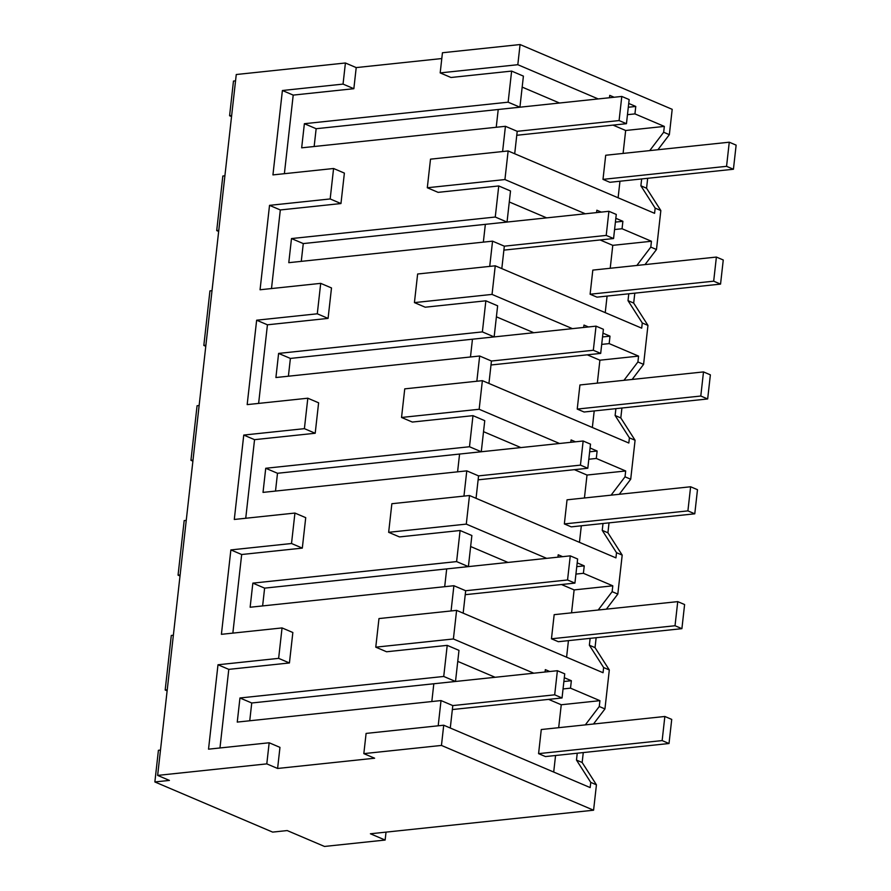 <?xml version="1.0" encoding="UTF-8"?>
<svg xmlns="http://www.w3.org/2000/svg" width="891" height="891" viewBox="0 0 891 891"><rect width="100%" height="100%" fill="white"/><g stroke="black" fill="none" stroke-linecap="round" stroke-linejoin="round"><path stroke-width="1.34" d="M363.829 753.63L374.632 758.219L277.602 768.465L266.799 763.877L157.64 775.404L169.424 780.416L154.867 781.953L272.635 832.105L287.192 830.568L324.491 846.45L385.135 840.046L370.411 833.776L593.584 810.209L596.435 784.815L590.755 782.398L590.165 787.577L443.718 725.218L441.457 745.433L363.829 753.63L366.101 733.416L443.718 725.218M593.584 810.209L441.457 745.433M596.435 784.815L582.157 762.496L576.477 760.068L590.755 782.398M564.304 677.717L571.354 680.724L570.518 688.164L599.921 700.671L561.252 704.759L558.679 727.691M555.561 755.501L553.701 772.052M599.921 700.671L599.264 706.518L585.32 724.873M577.245 753.207L576.477 760.068M593.484 724.015L604.944 708.935L609.31 669.965L595.032 647.634L596.146 637.722M582.157 762.496L583.271 752.572M657.903 149.744L669.353 134.675L672.193 109.326L520.077 44.55L442.448 52.747L440.187 72.906L450.98 77.495L511.623 71.091L508.137 102.187L304.377 123.704L301.67 147.828L505.431 126.299L502.602 151.537M645.017 264.594L656.478 249.525L660.844 210.543L646.565 188.224L647.679 178.3M632.142 379.455L643.592 364.374L647.957 325.404L633.69 303.074L634.804 293.161M619.256 494.305L630.705 479.235L635.083 440.254L620.804 417.935L621.918 408.011M606.37 609.154L617.819 594.085L622.196 555.104L607.918 532.785L609.032 522.861M604.944 708.935L599.264 706.518M533.787 673.206L453.396 638.97L456.604 610.368L603.051 672.727L603.63 667.537L589.363 645.218L595.032 647.634M549.747 671.513L545.325 669.631L545.058 672.014M609.31 669.965L603.63 667.537M548.611 699.379L561.252 704.759M570.518 688.164L563.045 688.943M495.118 677.283L457.751 661.378M557.387 670.711L554.681 694.824L562.043 697.965L564.738 673.841L557.387 670.711L433.817 683.765L431.823 701.54L433.817 683.765L455.501 681.47L458.988 650.374L447.215 645.362L386.571 651.767L375.768 647.167L378.976 618.566L456.604 610.368M441.791 58.55L356.211 67.593L353.85 88.699L293.206 95.103L284.385 173.7M266.799 763.877L269.171 742.771L208.527 749.175L217.994 664.764L278.638 658.36L282.046 627.921L221.402 634.325L230.869 549.914L291.513 543.51L293.228 528.263L294.932 513.06L234.288 519.464L243.755 435.064L304.399 428.66L307.818 398.21L247.175 404.614L256.641 320.203L317.285 313.799L320.704 283.36L260.061 289.764L269.528 205.353L330.171 198.949L340.963 203.549L344.383 173.099L333.579 168.499L272.936 174.903L282.402 90.503L293.206 95.103M340.963 203.549L280.32 209.953L271.499 288.55M317.285 313.799L328.077 318.399L329.793 303.152L331.497 287.949L320.704 283.36M328.077 318.399L267.434 324.803L258.624 403.411M304.399 428.66L315.202 433.26L318.61 402.81L307.818 398.21M315.202 433.26L254.548 439.664L245.738 518.261M291.513 543.51L302.316 548.11L305.724 517.66L294.932 513.06M302.316 548.11L241.673 554.514L232.852 633.111M278.638 658.36L289.43 662.96L292.849 632.51L282.046 627.921M289.43 662.96L228.787 669.364L219.966 747.972M277.602 768.465L279.963 747.371L269.171 742.771M438.194 725.809L441.023 700.571L237.251 722.089L239.957 697.976L443.729 676.458L447.215 645.362M451.069 610.948L453.898 585.721L250.137 607.239L252.844 583.126L456.604 561.597L460.101 530.513L399.446 536.917L388.654 532.317L391.862 503.716L469.49 495.519L615.937 557.877L616.516 552.687L602.238 530.368L607.918 532.785M463.955 496.098L466.784 470.86L263.023 492.389L265.73 468.265L469.49 446.747L472.976 415.651L412.333 422.056L401.54 417.467L404.748 388.855L482.376 380.657L628.823 443.027L629.402 437.837L615.124 415.507L620.804 417.935M476.841 381.248L479.67 356.01L275.909 377.528L278.605 353.415L482.376 331.897L485.862 300.802L425.219 307.206L414.426 302.606L417.634 274.005L495.251 265.808L641.698 328.166L642.277 322.976L628.01 300.657L633.69 303.074M489.716 266.387L492.556 241.16L288.784 262.678L291.491 238.565L495.262 217.036L498.748 185.952L438.105 192.356L427.301 187.756L430.509 159.155L508.137 150.958L654.584 213.317L655.163 208.126L640.885 185.807L646.565 188.224M450.278 728.014L452.795 705.583L441.023 700.571M330.171 198.949L333.579 168.499M157.64 775.404L236.26 74.521L345.418 62.994L343.046 84.099L282.402 90.503M154.867 781.953L158.42 750.3L160.48 750.077M385.135 840.046L386.026 832.127M235.547 80.858L233.475 81.07L229.588 115.741L231.66 115.529M345.418 62.994L356.211 67.593M520.077 44.55L517.816 64.709L598.195 98.934M614.155 97.253L609.734 95.37L609.466 97.743M669.353 134.675L663.672 132.258L664.33 126.411L634.938 113.892L635.773 106.452L628.723 103.456M649.739 150.601L663.672 132.258M641.665 178.946L640.885 185.807M660.844 210.543L655.163 208.126M585.32 213.784L504.93 179.559L508.137 150.958M601.28 212.103L596.847 210.22L596.591 212.604M656.478 249.525L650.798 247.108L651.444 241.261L622.052 228.742L622.887 221.302L615.837 218.306M636.853 265.462L650.798 247.108M628.779 293.796L628.01 300.657M647.957 325.404L642.277 322.976M572.434 328.645L492.044 294.409L495.251 265.808M588.394 326.952L583.973 325.07L583.705 327.454M643.592 364.374L637.911 361.958L638.569 356.11L609.177 343.603L610.001 336.163L602.962 333.156M623.967 380.312L637.911 361.958M615.893 408.646L615.124 415.507M635.083 440.254L629.402 437.837M559.548 443.495L479.158 409.27L482.376 380.657M575.508 441.813L571.086 439.931L570.819 442.304M630.705 479.235L625.025 476.819L625.682 470.971L596.291 458.453L597.126 451.013L590.076 448.017M611.081 495.173L625.025 476.819M603.007 523.507L602.238 530.368M622.196 555.104L616.516 552.687M546.662 558.345L466.283 524.12L469.49 495.519M562.633 556.663L558.2 554.781L557.933 557.165M617.819 594.085L612.139 591.669L612.796 585.821L583.405 573.303L584.24 565.863L577.19 562.867M598.195 610.023L612.139 591.669M590.132 638.357L589.363 645.218M453.396 638.97L375.768 647.167M571.354 680.724L563.88 681.515M612.796 585.821L574.127 589.909L571.554 612.83M568.436 640.651L566.587 657.202M433.817 683.765L251.741 702.988L249.747 720.774M514.697 153.742L517.214 131.322L505.431 126.299M304.377 123.704L316.149 128.716L314.155 146.503M621.795 96.44L619.089 120.563L626.451 123.693L629.157 99.58L621.795 96.44L498.225 109.493L496.231 127.279L498.225 109.493L316.149 128.716M498.225 109.493L519.921 107.198L508.137 102.187M519.921 107.198L523.407 76.114L511.623 71.091M559.526 103.022L522.171 87.106M517.816 64.709L440.187 72.906M343.046 84.099L353.85 88.699M269.528 205.353L280.32 209.953M256.641 320.203L267.434 324.803M243.755 435.064L254.548 439.664M230.869 549.914L241.673 554.514M217.994 664.764L228.787 669.364M239.957 697.976L251.741 702.988M455.501 681.47L443.729 676.458M463.164 613.164L465.681 590.733L453.898 585.721M252.844 583.126L264.616 588.138L262.622 605.913M570.262 555.861L567.556 579.974L574.918 583.104L577.624 558.991L570.262 555.861L446.692 568.904L444.698 586.69L446.692 568.904L264.616 588.138M446.692 568.904L468.388 566.62L456.604 561.597M468.388 566.62L471.874 535.524L460.101 530.513M507.993 562.433L470.637 546.528M466.283 524.12L388.654 532.317M476.05 498.303L478.567 475.883L466.784 470.86M265.73 468.265L277.502 473.277L275.508 491.064M583.148 441L580.442 465.124L587.804 468.254L590.51 444.141L583.148 441L459.578 454.054L457.584 471.84L459.578 454.054L277.502 473.277M459.578 454.054L481.274 451.759L469.49 446.747M481.274 451.759L484.76 420.675L472.976 415.651M520.879 447.583L483.523 431.667M479.158 409.27L401.54 417.467M488.936 383.453L491.442 361.022L479.67 356.01M278.605 353.415L290.388 358.427L288.394 376.214M596.034 326.151L593.328 350.263L600.69 353.404L603.396 329.28L596.034 326.151L472.464 339.204L470.47 356.979L472.464 339.204L290.388 358.427M472.464 339.204L494.149 336.909L482.376 331.897M494.149 336.909L497.635 305.813L485.862 300.802M533.765 332.722L496.41 316.817M492.044 294.409L414.426 302.606M501.811 268.603L504.328 246.172L492.556 241.16M291.491 238.565L303.274 243.577L301.269 261.353M608.909 211.301L606.214 235.413L613.565 238.543L616.271 214.43L608.909 211.301L485.35 224.343L483.345 242.129L485.35 224.343L303.274 243.577M485.35 224.343L507.035 222.059L495.262 217.036M507.035 222.059L510.521 190.964L498.748 185.952M546.651 217.872L509.284 201.967M504.93 179.559L427.301 187.756M229.588 115.741L231.537 116.576M218.774 230.379L216.713 230.591L222.828 176.028L224.9 175.817M216.713 230.591L218.663 231.426M205.888 345.229L203.827 345.452L209.942 290.889L212.013 290.666M203.827 345.452L205.776 346.276M193.013 460.079L190.941 460.302L197.067 405.739L199.127 405.516M190.941 460.302L192.89 461.137M180.127 574.94L178.055 575.152L184.181 520.589L186.252 520.377M178.055 575.152L180.004 575.987M167.241 689.79L165.18 690.013L171.295 635.45L173.366 635.227M165.18 690.013L167.129 690.837M635.773 106.452L628.3 107.243M634.938 113.892L627.464 114.683M613.03 125.108L625.66 130.487L623.087 153.419M664.33 126.411L625.66 130.487M619.969 181.229L618.109 197.78M622.887 221.302L615.414 222.093M622.052 228.742L614.578 229.533M600.144 239.969L612.774 245.348L610.212 268.269M651.444 241.261L612.774 245.348M607.083 296.09L605.234 312.641M610.001 336.163L602.528 336.954M609.177 343.603L601.692 344.394M587.258 354.818L599.899 360.198L597.326 383.13M638.569 356.11L599.899 360.198M594.208 410.94L592.348 427.491M597.126 451.013L589.653 451.804M596.291 458.453L588.817 459.244M574.383 469.668L587.013 475.048L584.44 497.98M625.682 470.971L587.013 475.048M581.322 525.79L579.462 542.341M584.24 565.863L576.767 566.654M583.405 573.303L575.931 574.094M561.497 584.529L574.127 589.909M452.795 705.583L554.681 694.824M452.35 709.548L562.043 697.965M465.681 590.733L567.556 579.974M465.236 594.687L574.918 583.104M478.567 475.883L580.442 465.124M478.122 479.837L587.804 468.254M491.442 361.022L593.328 350.263M491.008 364.987L600.69 353.404M504.328 246.172L606.214 235.413M503.883 250.126L613.565 238.543M517.214 131.322L619.089 120.563M516.769 135.276L626.451 123.693M538.576 753.641L545.448 756.57L669.018 743.517L671.725 719.405L664.853 716.475L541.283 729.529L538.576 753.641L662.147 740.588L669.018 743.517M662.147 740.588L664.853 716.475M551.462 638.791L558.334 641.709L681.905 628.667L684.6 604.543L677.739 601.625L554.169 614.667L551.462 638.791L675.033 625.738L681.905 628.667M675.033 625.738L677.739 601.625M564.348 523.93L571.209 526.859L694.78 513.806L697.486 489.694L690.614 486.764L567.044 499.818L564.348 523.93L687.908 510.888L694.78 513.806M687.908 510.888L690.614 486.764M577.223 409.08L584.095 412.01L707.666 398.956L710.372 374.844L703.5 371.915L579.93 384.968L577.223 409.08L700.794 396.027L707.666 398.956M700.794 396.027L703.5 371.915M590.109 294.23L596.981 297.149L720.552 284.106L723.258 259.983L716.386 257.065L592.816 270.107L590.109 294.23L713.68 281.177L720.552 284.106M713.68 281.177L716.386 257.065M602.995 179.369L609.867 182.299L733.427 169.245L736.133 145.133L729.261 142.204L605.702 155.257L602.995 179.369L726.566 166.327L733.427 169.245M726.566 166.327L729.261 142.204"/></g></svg>
